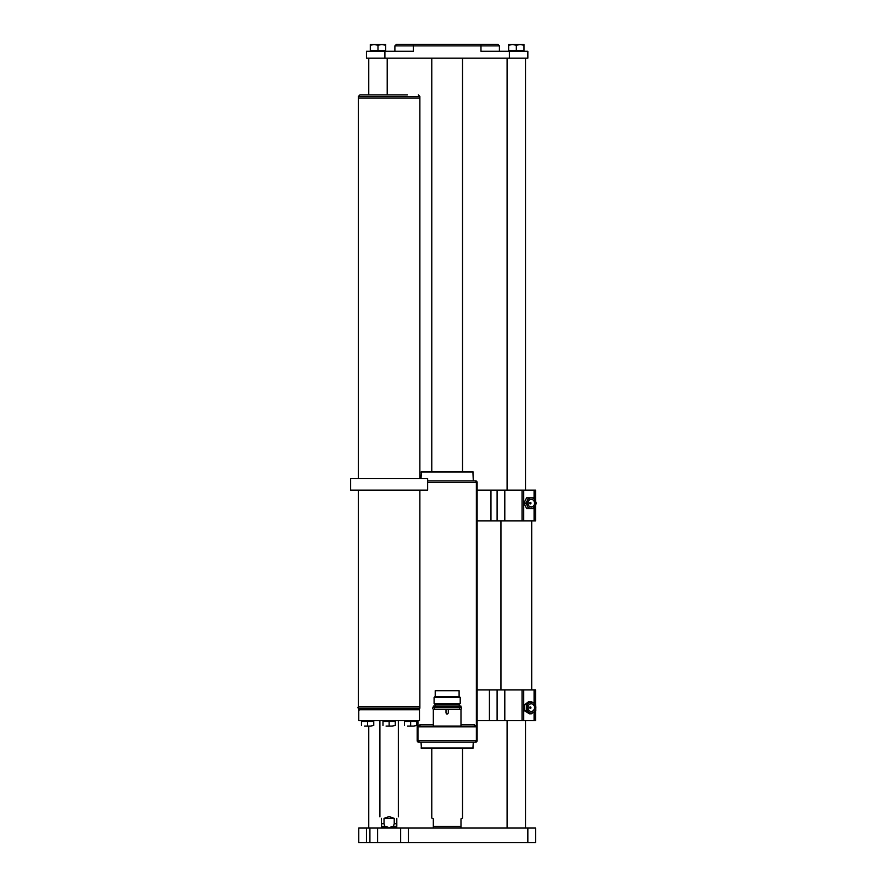 <?xml version="1.0" encoding="UTF-8"?>
<svg xmlns="http://www.w3.org/2000/svg" width="887" height="887" viewBox="0 0 887 887"><rect width="100%" height="100%" fill="white"/><g stroke="black" fill="none" stroke-linecap="round" stroke-linejoin="round"><path stroke-width="1.33" d="M427.634 480.887L475.598 480.887L473.292 480.887L472.904 471.662L421.414 471.662L421.026 478.581M417.178 720.676L417.178 740.656L418.719 742.197L421.026 742.197L421.414 748.351L472.904 748.351L473.292 742.197L475.598 742.197L477.128 740.656L476.363 740.656L476.363 730.666L477.128 730.666L477.128 740.656A1.541 1.541 0 0 1 475.598 742.197A9.225 6.253 85.9 0 0 474.933 742.197L475.853 741.809M477.095 488.571L476.363 488.571L476.363 730.666L477.128 730.666L477.128 482.428L475.598 480.887A1.541 1.541 0 0 1 477.128 482.428A1.541 1.541 0 0 0 475.598 480.887A1.541 1.43 -90 0 1 477.018 482.428L476.363 482.428L476.363 488.571L477.128 488.571M417.954 720.676L417.954 740.656L419.484 742.197A1.541 1.541 0 0 1 417.954 740.656L476.363 740.656A1.541 1.541 0 0 1 474.822 742.197L475.598 742.197M417.178 730.666L417.954 730.666L417.178 730.666M433.322 726.054L460.985 726.054L460.985 709.456L448.312 709.456L448.312 712.915C447.536 714.401 446.771 714.401 446.006 712.915L446.006 709.456L433.322 709.456L433.322 726.054M420.139 724.524A1.541 1.419 90 0 1 418.719 726.054L417.954 726.83A0.765 0.765 0 0 1 418.719 726.054L475.598 726.054A1.541 1.419 90 0 1 474.168 724.524L475.598 726.054A0.765 0.765 0 0 1 476.363 726.83L417.954 726.83L420.139 724.524L433.322 724.524M474.933 742.197L418.719 742.197A1.541 1.541 0 0 1 417.178 740.656L417.954 740.656M419.374 742.197A9.225 6.253 -85.9 0 0 418.719 742.197M474.822 480.887A1.541 1.541 0 0 1 476.363 482.428A1.541 1.541 0 0 0 474.822 480.887A1.541 1.541 0 0 1 476.363 482.428L427.634 482.428M459.721 707.771A0.998 0.998 0 0 1 461.606 708.225A0.998 0.998 0 0 1 459.721 708.691M434.597 707.771A0.998 0.998 0 0 0 432.712 708.225A0.998 0.998 0 0 0 434.597 708.691M460.985 706.074L433.322 706.074L433.322 706.994L460.985 706.994L460.985 706.074M459.222 706.074L459.222 704.533L435.085 704.533L435.085 706.074M459.222 704.533L460.22 703.535L434.087 703.535L435.085 704.533M434.087 697.47L434.863 696.694L459.455 696.694L460.22 697.47L434.087 697.47L434.087 703.535M460.22 697.47L460.22 703.535M459.1 696.694L459.1 690.707L435.218 690.707L435.218 696.694M446.338 713.736A1.153 1.153 0 0 0 447.159 714.068M446.006 709.456L448.312 709.456M504.803 689.931L504.803 720.676L497.108 720.676L497.108 689.931L535.537 689.931L535.537 704.267L533.375 702.848A5.377 4.557 -90 0 1 535.826 707.382A5.377 4.557 -90 0 1 533.719 712.15L535.781 710.487L535.548 704.278M535.537 710.687L535.537 720.676L534.096 720.676L534.096 711.862M489.424 689.931L477.128 689.931L477.128 720.676L489.424 720.676L489.424 689.931L497.108 689.931M504.803 720.676L522.044 720.676L522.044 689.931M523.674 689.931L523.674 720.676L534.096 720.676M523.674 720.676L522.044 720.676M497.108 720.676L489.424 720.676M419.484 720.676L358.769 720.676L358.769 709.766L419.484 709.766L419.484 720.676M490.966 490.112L477.128 490.112L477.128 520.857L490.966 520.857L490.966 490.112L535.537 490.112L535.537 501.166M504.803 490.112L504.803 520.857L497.108 520.857L497.108 490.112M504.803 520.857L522.044 520.857L522.044 490.112M523.663 490.112L523.663 520.857L534.096 520.857L534.096 507.952M535.537 505.18L535.537 520.857L534.096 520.857M523.663 520.857L522.044 520.857M497.108 520.857L490.966 520.857M528.475 508.55L533.741 508.55L535.216 505.867A5.377 4.557 -90 0 1 531.269 508.55A5.377 4.557 -90 0 1 527.31 505.867L528.475 508.55L526.601 508.55L523.962 503.173L526.601 497.795L528.475 497.795L527.31 500.49A5.377 4.557 -90 0 1 531.269 497.795A5.377 4.557 -90 0 1 535.216 500.49A5.377 4.557 -90 0 1 535.216 505.867L536.38 503.173L533.741 497.795L528.475 497.795M534.528 503.173A3.847 3.26 90 0 0 531.269 499.337A3.847 3.26 90 0 0 528.009 503.173A3.847 3.26 90 0 0 531.269 507.02A3.847 3.26 90 0 0 534.528 503.173M526.701 503.173A5.377 4.557 -90 0 1 527.31 500.49L525.836 503.173L527.31 505.867A5.377 4.557 -90 0 1 526.701 503.173M529.672 503.173A0.765 0.654 90 0 0 530.98 503.173A0.765 0.654 90 0 0 529.672 503.173M523.962 503.173L525.836 503.173M531.335 713.813L533.719 712.15A5.377 4.557 -90 0 1 529.151 712.383L531.335 713.813L529.45 713.813L524.782 710.942L524.561 704.733L529.007 701.406L530.881 701.406L528.818 703.069A5.377 4.557 -90 0 1 533.375 702.848L530.881 701.406M534.151 709.389A3.847 3.26 90 0 0 532.777 704.2A3.847 3.26 90 0 0 528.375 705.83A3.847 3.26 90 0 0 529.761 711.019A3.847 3.26 90 0 0 534.151 709.389M527.222 705.121A5.377 4.557 -90 0 1 528.818 703.069L526.434 704.733L526.712 707.837A5.377 4.557 -90 0 1 527.222 705.121M529.151 712.383A5.377 4.557 -90 0 1 526.712 707.837L526.656 710.942L529.151 712.383M529.75 707.261A0.765 0.654 90 0 0 530.903 707.97A0.765 0.654 90 0 0 529.75 707.261M524.782 710.942L526.656 710.942M524.561 704.733L526.434 704.733M358.392 706.484L357.938 707.615L359.091 710.299M358.869 709.766A5.377 4.557 90 0 1 358.658 709.101M358.392 502.042L358.392 504.304M395.28 720.676L395.28 725.511L392.209 726.054L395.28 725.511M382.984 720.676L382.984 721.441L395.28 721.441M386.056 726.054L392.209 726.054L386.056 726.054M389.127 721.441L389.127 725.511M382.984 721.441L382.984 725.511M373.76 720.676L373.76 725.511L370.688 726.054L373.76 725.511M361.464 720.676L361.464 721.441L373.76 721.441M364.535 726.054L370.688 726.054L364.535 726.054M367.606 721.441L367.606 725.511M361.464 721.441L361.464 725.511M416.801 720.676L416.801 725.511L413.719 726.054L416.801 725.511M404.505 720.676L404.505 721.441L416.801 721.441M407.577 726.054L413.719 726.054L407.577 726.054M410.648 721.441L410.648 725.511M404.505 721.441L404.505 725.511M403.507 94.92L374.746 94.92M358.392 478.581L358.392 97.991L419.873 97.991L419.873 96.45L358.392 96.45L359.922 94.92L407.355 94.92M358.392 96.45L358.392 97.991L419.873 97.991L410.869 97.991L419.873 97.991L419.873 478.581M358.392 490.112L358.392 706.684L419.873 706.684L358.392 706.695L419.873 706.695L419.873 708.225L358.392 708.225L358.392 706.684L419.873 706.684L419.873 490.112M370.91 94.92L368.482 94.92M427.634 490.112L350.62 490.112L350.62 478.581L427.634 478.581L427.634 490.112M358.769 828.048L366.453 828.048L366.453 842.65L358.769 842.65L358.769 828.048M527.854 828.048L535.537 828.048L535.537 842.65L527.854 842.65L527.854 828.048L366.453 828.048M527.854 842.65L400.658 842.65L400.658 828.048M400.658 842.65L377.607 842.65L377.607 828.048M377.607 842.65L366.453 842.65M433.322 828.048L433.322 818.823L431.781 818.08L431.781 748.351M431.781 471.662L431.781 58.187M433.322 826.507L460.985 826.507L460.985 818.823L462.526 818.08L462.526 748.351M462.526 471.662L462.526 58.187M460.985 828.048L460.985 826.507M525.547 828.048L525.547 720.676M525.547 490.112L525.547 58.187M507.109 828.048L507.109 720.676M507.109 490.112L507.109 58.187M368.759 828.048L368.759 726.054M368.759 94.92L368.759 58.187M387.209 94.92L387.209 58.187M384.903 51.269L384.903 58.187L366.453 58.187L366.453 51.269L413.342 51.269L413.342 45.891L394.892 45.891L396.434 44.35L497.884 44.35L499.414 45.891L499.414 51.269M527.854 58.187L509.404 58.187L509.404 51.269L527.854 51.269L527.854 58.187M384.903 58.187L509.404 58.187M499.414 45.891L413.342 45.891L413.342 44.35M480.976 44.35L480.976 51.269L509.404 51.269M394.892 51.269L394.892 45.891M370.3 51.269L370.3 45.226L374.148 44.538L370.3 44.538L370.3 45.226M385.668 51.269L385.668 50.504L370.3 50.504M381.831 44.538L374.148 44.538L377.984 45.226L381.831 44.538L385.668 45.226L385.668 44.538L381.831 44.538M377.984 50.504L377.984 45.226M385.668 50.504L385.668 45.226M508.639 51.269L508.639 45.226L512.486 44.538L508.639 44.538L508.639 45.226M524.017 51.269L524.017 50.504L508.639 50.504M520.17 44.538L512.486 44.538L516.323 45.226L520.17 44.538L524.017 45.226L524.017 44.538L520.17 44.538M516.323 50.504L516.323 45.226M524.017 50.504L524.017 45.226M381.443 818.368C379.425 816.339 379.425 816.339 381.443 818.368L381.443 826.318C381.443 828.092 381.443 828.092 381.443 826.318L384.903 826.318L384.027 823.746L381.443 823.746M384.027 823.746L384.027 818.368L389.127 816.528L394.227 818.368L394.227 823.746L393.351 826.318L389.127 827.527L384.903 826.318M396.811 827.504L381.443 827.527M393.351 826.318L396.811 826.318C396.811 828.092 396.811 828.092 396.811 826.318L396.811 823.746L394.227 823.746M396.811 823.746L396.811 818.368C398.84 816.339 398.84 816.339 396.811 818.368M394.227 818.368L384.027 818.368M473.292 472.05L421.026 472.05M421.026 747.963L473.292 747.963M474.822 742.197A1.541 1.541 0 0 0 476.363 740.656M460.985 724.524L474.168 724.524M476.23 726.398L476.363 726.83A0.765 0.765 0 0 0 475.598 726.054M477.018 488.571L477.128 482.428M534.096 703.291L534.096 689.931M534.096 498.394L534.096 490.112M408.342 842.65L408.342 828.048M369.912 842.65L369.912 828.048M460.608 707.227L433.71 707.227M433.71 709.223L460.608 709.223M531.701 689.931L531.701 520.857M500.955 689.931L500.955 520.857M358.392 708.225L359.922 709.766M419.873 708.225L418.331 709.766M419.873 96.45L418.331 94.92M379.902 720.676L379.902 816.827M398.352 720.676L398.352 816.827"/></g></svg>
